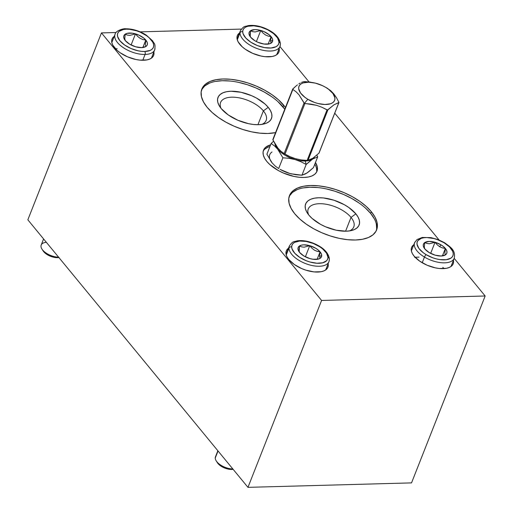 <?xml version="1.0" encoding="UTF-8"?>
<svg xmlns="http://www.w3.org/2000/svg" width="513" height="513" viewBox="0 0 513 513"><rect width="100%" height="100%" fill="white"/><g stroke="black" fill="none" stroke-linecap="round" stroke-linejoin="round"><path stroke-width="0.77" d="M279.143 48.555A22.354 10.869 -158.5 0 1 278.918 52.025A22.354 10.869 -158.5 0 1 261.713 56.186A22.354 10.869 -158.5 0 1 239.853 44.336A22.354 10.869 -158.5 0 1 237.327 35.641A22.354 10.869 -158.5 0 1 239.533 32.947L237.634 34.993L236.987 37.026L237.147 39.321L238.115 41.784L242.29 46.863L245.336 49.274L252.768 53.384L261.014 56.039L265.054 56.687L272.185 56.494L275 55.66L277.167 54.372L278.61 52.679L279.258 50.646L279.098 48.35M453.409 260.354A22.354 10.869 -158.5 0 1 453.184 263.829A22.354 10.869 -158.5 0 1 435.973 267.985A22.354 10.869 -158.5 0 1 414.113 256.134A22.354 10.869 -158.5 0 1 411.593 247.446A22.354 10.869 -158.5 0 1 413.792 244.752L411.901 246.791L411.246 248.824L411.413 251.12L412.381 253.589L414.113 256.134L419.602 261.079L427.034 265.189L435.28 267.844L439.314 268.491L446.445 268.299L449.266 267.465L451.434 266.176L452.87 264.484L453.524 262.451L453.364 260.155M328.121 263.772A22.354 10.869 -158.5 0 1 327.897 267.247A22.354 10.869 -158.5 0 1 310.686 271.403A22.354 10.869 -158.5 0 1 288.825 259.552A22.354 10.869 -158.5 0 1 286.305 250.863A22.354 10.869 -158.5 0 1 288.505 248.17L286.613 250.209L285.959 252.242L286.126 254.538L287.088 257.007L288.825 259.552L294.315 264.49L301.747 268.6L305.844 270.146L314.027 271.909L321.157 271.71L323.979 270.877L326.146 269.594L327.583 267.901L328.237 265.869L328.076 263.573M153.855 51.967A22.354 10.869 -158.5 0 1 153.631 55.442A22.354 10.869 -158.5 0 1 136.42 59.604A22.354 10.869 -158.5 0 1 114.566 47.747A22.354 10.869 -158.5 0 1 112.039 39.059A22.354 10.869 -158.5 0 1 114.245 36.365L112.347 38.411L111.699 40.444L111.86 42.733L112.828 45.202L117.002 50.28L120.048 52.692L127.481 56.802L135.727 59.457L139.767 60.104L146.891 59.912L149.713 59.078L151.88 57.789L153.323 56.097L153.971 54.064L153.81 51.768M263.381 110.879L257.936 124.697L263.381 110.879A24.477 11.908 21.5 0 0 234.274 97.226A24.477 11.908 21.5 0 0 221.058 108.378A24.477 11.908 -158.5 0 1 220.59 102.453A24.477 11.908 -158.5 0 1 239.436 97.9A24.477 11.908 -158.5 0 1 263.381 110.879L268.222 107.326L263.381 110.879A24.477 11.908 -158.5 0 1 266.144 120.401A24.477 11.908 -158.5 0 1 261.765 124.415A24.477 11.908 21.5 0 0 263.381 110.879M221.238 108.609A28.734 13.973 -158.5 0 1 219.667 106.454A28.734 13.973 -158.5 0 1 232.517 91.237A28.734 13.973 -158.5 0 1 268.222 107.326L265.086 104.075L256.622 98.143L251.614 95.687L241.014 92.269L230.972 91.243L226.656 91.692L223.033 92.763L220.244 94.418L218.391 96.598L217.557 99.208L217.762 102.158L219.006 105.332L221.238 108.609L228.291 114.957L237.846 120.241L248.452 123.659L253.64 124.492L258.488 124.685L262.81 124.242L266.433 123.171L269.222 121.51L271.069 119.337L271.909 116.72L271.698 113.771L270.454 110.603L268.222 107.326A28.734 13.973 -158.5 0 1 264.092 123.954A28.734 13.973 -158.5 0 1 221.238 108.609M277.905 101.625L284.779 109.237A46.83 22.777 21.5 0 0 283.016 106.922L283.695 105.191A46.83 22.777 -158.5 0 1 285.459 107.506L278.585 99.894L272.204 94.841L264.791 90.23L256.628 86.229L248.042 82.997L239.353 80.663L230.895 79.303L222.995 78.989L215.954 79.714L210.048 81.458L205.501 84.158L202.494 87.704L201.128 91.962L201.468 96.771L203.494 101.946L207.13 107.281A46.83 22.777 -158.5 0 1 201.84 89.07A46.83 22.777 -158.5 0 1 237.897 80.361A46.83 22.777 -158.5 0 1 283.695 105.191L283.016 106.922A46.83 22.777 21.5 0 0 238.109 82.272A46.83 22.777 21.5 0 0 201.538 89.955M351.02 217.403L345.576 231.216L351.02 217.403A24.477 11.908 21.5 0 0 321.914 203.751A24.477 11.908 21.5 0 0 308.698 214.902A24.477 11.908 -158.5 0 1 308.236 208.977A24.477 11.908 -158.5 0 1 327.082 204.424A24.477 11.908 -158.5 0 1 351.02 217.403L355.862 213.844L351.02 217.403A24.477 11.908 -158.5 0 1 353.784 226.919A24.477 11.908 -158.5 0 1 349.404 230.94A24.477 11.908 21.5 0 0 351.02 217.403M308.884 215.127A28.734 13.973 -158.5 0 1 307.306 212.972A28.734 13.973 -158.5 0 1 320.157 197.761A28.734 13.973 -158.5 0 1 355.862 213.844L348.814 207.496L344.261 204.661L333.982 200.23L323.466 197.96L318.618 197.768L314.296 198.21L310.673 199.281L307.883 200.942L306.037 203.116L305.197 205.732L305.408 208.682L306.652 211.856L308.884 215.127L312.019 218.378L320.484 224.309L325.492 226.765L336.092 230.183L346.134 231.209L350.45 230.76L354.073 229.689L356.862 228.035L358.715 225.855L359.549 223.245L359.344 220.295L358.1 217.121L355.862 213.844A28.734 13.973 -158.5 0 1 351.738 230.472A28.734 13.973 -158.5 0 1 308.884 215.127M376.247 230.773A46.83 22.777 21.5 0 0 370.655 213.44L371.335 211.715A46.83 22.777 -158.5 0 1 376.625 229.92A46.83 22.777 -158.5 0 1 340.574 238.628A46.83 22.777 -158.5 0 1 294.77 213.799L299.881 219.096L306.267 224.149L313.68 228.766L321.837 232.761L330.43 235.993L339.119 238.333L347.577 239.686L355.477 240.007L362.511 239.276L368.417 237.532L372.964 234.832L375.978 231.286L377.344 227.028L377.004 222.219L374.977 217.05L371.335 211.715L366.231 206.418L359.844 201.365L352.431 196.748L344.274 192.747L335.682 189.521L326.993 187.181L318.535 185.828L310.634 185.507L303.6 186.232L297.694 187.982L293.147 190.682L290.134 194.228L288.768 198.486L289.108 203.295L291.134 208.464L294.77 213.799A46.83 22.777 -158.5 0 1 289.486 195.594A46.83 22.777 -158.5 0 1 325.537 186.879A46.83 22.777 -158.5 0 1 371.335 211.715L370.655 213.44A46.83 22.777 21.5 0 0 325.749 188.797A46.83 22.777 21.5 0 0 289.178 196.473M269.928 146.551A28.734 13.973 21.5 0 0 263.233 151.091M266.76 161.377A28.734 13.973 -158.5 0 1 263.515 150.2A28.734 13.973 -158.5 0 1 270.608 144.826L265.766 147.186L263.913 149.366L263.079 151.976L263.284 154.926L264.528 158.1L266.76 161.377L269.896 164.628L278.367 170.56L283.368 173.009L293.975 176.427L299.162 177.261L304.01 177.453L308.332 177.011L311.955 175.94L314.745 174.279L316.592 172.105L317.432 169.489L317.22 166.539L315.476 162.499A28.734 13.973 -158.5 0 1 316.989 171.265A28.734 13.973 -158.5 0 1 294.866 176.613A28.734 13.973 -158.5 0 1 266.76 161.377M247.965 487.35L411.535 482.887L485.157 295.988L321.587 300.451L247.965 487.35L321.587 300.451L101.465 32.909L116.085 32.511L101.465 32.909L27.843 219.808L101.465 32.909L321.587 300.451L485.157 295.988L411.535 482.887L247.965 487.35L27.843 219.808L247.965 487.35M279.931 46.555L309.057 81.958L279.931 46.555M334.745 113.181L439.07 239.975L334.745 113.181M454.191 258.36L485.157 295.988L454.191 258.36M140.158 31.857L241.373 29.094L140.158 31.857M207.13 107.281L212.241 112.578L218.628 117.631L226.041 122.241L234.197 126.243L242.784 129.475L251.479 131.809L259.937 133.168L267.831 133.483L275.564 132.617A46.83 22.777 -158.5 0 1 207.13 107.281M316.592 172.111A28.734 13.973 21.5 0 0 314.79 164.231L315.296 165.096M316.745 171.22L316.54 168.27M267.869 147.263L265.08 148.917M289.447 195.96L292.461 192.407L297.008 189.714M302.914 187.963L309.955 187.239L317.855 187.559M326.313 188.912L335.002 191.253L343.588 194.478L351.751 198.48L359.164 203.097M365.545 208.15L370.655 213.44L374.291 218.782M376.324 223.95L376.657 228.76M201.808 89.435L204.822 85.889L209.368 83.189M215.274 81.445L222.315 80.714L230.209 81.035M238.667 82.394L247.362 84.728L255.949 87.96L264.105 91.962L271.518 96.572M143.012 47.555L145.884 46.51A12.536 6.098 -158.5 0 1 144.006 47.305A12.536 6.098 -158.5 0 1 141.562 47.626L135.637 46.786L129.686 44.221L125.313 40.61L124.108 38.712L123.684 36.923L124.069 35.371L125.243 34.153L127.115 33.358L132.418 33.21L138.561 34.974L143.909 38.174L147.013 41.951L147.436 43.733L147.051 45.291L145.884 46.51L141.562 47.626A12.536 6.098 -158.5 0 1 135.637 46.786A12.536 6.098 -158.5 0 1 125.313 40.61A12.536 6.098 -158.5 0 1 124.627 39.668A12.536 6.098 -158.5 0 1 125.243 34.153A12.536 6.098 -158.5 0 1 135.49 33.871A12.536 6.098 -158.5 0 1 145.807 40.052L142.941 39.539L140.132 38.34L137.619 36.372L135.49 33.871L129.827 35.378L127.339 35.07L125.243 34.153L124.742 38.731L125.313 40.61L124.742 38.731L125.243 34.153L127.339 35.07L129.827 35.378L135.49 33.871L137.619 36.372L140.132 38.34L142.941 39.539L145.807 40.052A12.536 6.098 -158.5 0 1 145.884 46.51L145.307 44.657L145.807 40.052L142.864 47.523L145.807 40.052L145.307 44.657L145.884 46.51L143.012 47.555M151.425 58.136L154.682 49.864A21.29 10.35 -158.5 0 1 145.07 54.449A2.129 1.225 -91.6 0 0 144.73 51.48A19.161 9.317 -158.5 0 1 119.901 40.758A19.161 9.317 -158.5 0 1 126.39 29.183L123.511 29.478L119.234 31.299L118.003 32.749L117.445 34.493L117.58 36.461L119.901 40.758L124.601 44.99L130.975 48.517L138.042 50.793L141.505 51.345L144.73 51.48L150.027 50.466L151.886 49.363L153.118 47.908L153.676 46.17L153.541 44.201L152.714 42.085L149.129 37.738L146.519 35.666L140.152 32.146L136.638 30.825L129.622 29.312L126.39 29.183A2.129 1.225 -91.6 0 0 125.64 28.786A2.129 1.225 88.4 0 1 126.39 29.183A19.161 9.317 -158.5 0 1 151.22 39.905A19.161 9.317 -158.5 0 1 144.73 51.48A2.129 1.225 88.4 0 1 145.07 54.449A21.29 10.35 21.5 0 0 155.009 48.562M114.752 35.557A21.29 10.35 21.5 0 0 124.326 48.312A21.29 10.35 21.5 0 0 145.07 54.449L142.781 60.265L145.07 54.449A21.29 10.35 -158.5 0 1 123.242 47.606A21.29 10.35 -158.5 0 1 115.072 34.256L111.815 42.534M42.868 250.479L44.855 252.896L49.844 256.006L55.699 257.577L58.694 257.302L57.494 257.648A10.645 5.175 21.5 0 0 58.873 257.526M43.592 238.955L41.194 245.047A12.774 6.214 21.5 0 0 45.811 252.858A12.774 6.214 21.5 0 0 58.572 257.16A12.774 6.214 -158.5 0 1 41.938 249.055A12.774 6.214 -158.5 0 1 46.369 242.322M41.938 249.055L43.111 250.895A10.645 5.175 21.5 0 0 57.494 257.648L59.091 257.481M117.188 48.709L115.508 48.818M131.104 45.003L135.49 33.871L131.104 45.003M326.787 87.954L324.825 86.851A19.161 9.317 -158.5 0 1 325.774 87.402L327.268 88.236L325.774 87.402A19.161 9.317 -158.5 0 1 332.571 102.786A19.161 9.317 -158.5 0 1 307.826 99.285A19.161 9.317 -158.5 0 1 299.085 86.069A19.161 9.317 -158.5 0 1 315.354 83.119A19.161 9.317 -158.5 0 1 324.825 86.851M304.389 103.382L307.826 99.285L304.389 103.382L316.508 105.3L321.965 107.281L327.037 109.885L307.12 160.454L301.246 159.915L295.526 158.69L290.069 156.709L284.997 154.112L304.921 103.536L310.788 104.081L316.508 105.3L321.965 107.281L327.518 110.019L333.931 104.832L338.849 102.613L318.932 153.182L312.904 158.209L307.986 160.428L327.91 109.859L333.931 104.832L338.958 102.446L336.483 97.682L333.816 93.879L330.84 90.814L327.268 88.236L330.84 90.814L333.816 93.879L336.483 97.682L338.958 102.446L318.932 153.182L312.904 158.209L307.646 160.46L301.246 159.915L295.526 158.69L290.069 156.709L284.516 153.829L280.957 151.258L277.988 148.212L275.308 144.39L272.826 139.619L292.865 89.429L296.027 91.756L298.996 94.802L304.389 103.382L304.042 103.017L284.119 153.586L280.957 151.258L277.988 148.212L272.942 139.998L292.865 89.429L296.027 91.756L298.996 94.802L304.042 103.017L284.119 153.586L284.997 154.112L304.921 103.536L304.389 103.382M292.699 89.179L295.956 86.069L292.859 88.877M297.45 84.869L295.956 86.069L297.45 84.869M300.22 83.035L298.88 83.856L300.22 83.035M303.799 81.638L301.484 82.401L303.799 81.638M315.354 83.119L304.138 81.605M310.551 82.157L304.671 81.612M286.44 154.92A19.372 9.42 21.5 0 0 286.446 154.926A19.372 9.42 21.5 0 0 296.751 159.024A19.372 9.42 21.5 0 0 296.751 159.024M285.869 154.605L286.908 155.183A19.372 9.42 21.5 0 0 296.488 158.959L297.001 159.081M307.826 99.285L314.54 102.446L318.098 103.53L324.928 104.498L330.519 103.761L332.571 102.786L334.021 101.446L334.809 99.791L334.899 97.893L333.027 93.648L328.679 89.358L325.774 87.402L322.53 85.671L315.501 83.157L308.672 82.189L303.08 82.926L301.028 83.901L299.579 85.241L298.79 86.896L298.694 88.794L300.573 93.039L304.921 97.329L307.826 99.285M307.986 160.428L327.91 109.859L327.037 109.885L307.12 160.454L307.986 160.428M311.045 160.184L312.552 159.113A21.29 10.35 -158.5 0 1 305.216 161.005L306.184 164.468L311.045 160.184M305.645 173.727L308.602 171.881L313.462 167.597L317.701 156.843L312.552 159.113L314.533 157.042A21.29 10.35 -158.5 0 1 312.552 159.113L309.371 160.46L305.216 161.005L306.184 164.468L312.552 159.113L317.701 156.843L313.462 167.597L307.101 172.952L301.945 175.222L306.184 164.468L300.875 161.691L295.148 159.588L300.368 160.71L305.216 161.005A21.29 10.35 -158.5 0 1 295.148 159.588L289.108 158.312L282.9 157.792L277.623 149.097L280.855 152.284L285.048 155.227L289.928 157.715L295.148 159.588A21.29 10.35 -158.5 0 1 277.623 149.097A21.29 10.35 -158.5 0 1 274.942 143.781L275.577 145.872L277.623 149.097L274.493 145.904L271.133 143.493L273.551 141.229L271.133 143.493L266.895 154.24L271.133 143.493L274.493 145.904L277.623 149.097L282.9 157.792L278.662 168.546L275.321 166.148L272.172 162.942L266.895 154.24L272.172 162.942L275.321 166.148L278.662 168.546L282.9 157.792L289.108 158.312L295.148 159.588L300.875 161.691L306.184 164.468L301.945 175.222L295.744 174.702L289.698 173.426L280.649 169.675A21.29 10.35 21.5 0 0 289.698 173.426L291.237 173.836M317.701 156.843L316.848 155.112L317.701 156.843M280.611 169.656L289.698 173.426A21.29 10.35 21.5 0 0 291.179 173.824A21.29 10.35 21.5 0 0 291.775 173.965M291.179 173.824L301.945 175.222L305.677 173.817L308.249 172.002M291.192 173.83L286.78 172.471L280.06 169.348M272.044 151.976A21.29 10.35 21.5 0 0 272.172 162.942M319.702 254.403L320.074 251.851A12.536 6.098 -158.5 0 1 321.702 255.538L319.573 256.449L319.702 254.403L319.573 256.449L321.702 255.538L321.318 257.09L320.144 258.308L318.272 259.103L312.968 259.251L309.897 258.59L303.952 256.019L299.579 252.415L298.374 250.517L297.95 248.728L298.335 247.17L299.502 245.958L301.375 245.156L303.824 244.836L309.749 245.676L315.7 248.241L318.169 249.972L321.279 253.749L321.702 255.538A12.536 6.098 -158.5 0 1 320.144 258.308A12.536 6.098 -158.5 0 1 318.272 259.11A12.536 6.098 -158.5 0 1 309.897 258.59A12.536 6.098 -158.5 0 1 299.579 252.415A12.536 6.098 -158.5 0 1 298.893 251.473A12.536 6.098 -158.5 0 1 299.502 245.958A12.536 6.098 -158.5 0 1 309.749 245.676L304.106 247.183L301.618 246.875L299.502 245.958L299.169 251.832L299.579 252.415L299.002 250.549L299.502 245.958L301.618 246.875L304.106 247.183L309.749 245.676A12.536 6.098 -158.5 0 1 320.074 251.851L317.201 251.344L314.392 250.139L311.878 248.17L309.749 245.676L305.37 256.808L309.749 245.676L311.878 248.17L314.392 250.139L317.201 251.344L320.074 251.851L319.702 254.403M288.979 248.08A2.129 1.828 -0.7 0 1 291.679 246.926A19.161 9.317 -158.5 0 1 309.711 242.264A19.161 9.317 -158.5 0 1 327.974 257.334A2.129 1.828 -0.7 0 1 329.417 259.014A2.129 1.828 179.3 0 0 327.974 257.334L326.55 253.166L322.581 248.837L319.817 246.817L313.257 243.47L306.171 241.437L299.65 241.039L294.674 242.322L293.013 243.547L292.006 245.105L291.679 246.926L292.044 248.952L294.795 253.287L299.836 257.449L306.396 260.796L309.935 262.002L316.874 263.24L322.735 262.791L326.634 260.719L327.647 259.161L327.974 257.334A19.161 9.317 -158.5 0 1 309.935 262.002A19.161 9.317 -158.5 0 1 291.679 246.926A2.129 1.828 179.3 0 0 288.979 248.08A21.29 10.35 -158.5 0 1 289.338 246.06C293.179 240.328 294.013 242.149 296.982 240.873C301.817 240.129 307.191 240.886 313.103 243.124C323.017 247.163 328.461 252.473 329.423 259.046L328.948 261.662A21.29 10.35 -158.5 0 1 307.3 264.208A21.29 10.35 -158.5 0 1 288.979 248.08L286.248 255.006L288.979 248.08A21.29 10.35 21.5 0 0 306.447 263.913A21.29 10.35 21.5 0 0 328.557 262.457M217.858 450.754L215.46 456.846A12.774 6.214 21.5 0 0 215.242 458.058A12.774 6.214 -158.5 0 1 216.127 455.813M215.242 458.058L218.031 450.972L215.242 458.058A12.774 6.214 21.5 0 0 232.838 468.965A12.774 6.214 -158.5 0 1 216.204 460.854A12.774 6.214 -158.5 0 1 215.242 458.058M217.371 462.688L219.577 465.092L224.752 468.074L228.689 469.203L233.133 469.324A10.645 5.175 21.5 0 1 217.377 462.7L216.204 460.854M329.308 259.649A21.29 10.35 -158.5 0 1 328.948 261.662L325.691 269.941M317.252 259.366L320.144 258.308L319.573 256.449L320.144 258.308L317.252 259.366M317.13 259.328L320.074 251.851L317.13 259.328M437.153 244.739L435.037 242.258A12.536 6.098 -158.5 0 1 440.988 244.829L439.66 246.715L437.153 244.739L439.66 246.715L440.988 244.829L443.456 246.561L446.566 250.331L446.99 252.12L446.605 253.679L445.431 254.89L441.116 256.013L435.184 255.173L429.24 252.608L424.867 248.997L423.661 247.099L423.238 245.31L423.623 243.758L424.79 242.54L429.112 241.424L435.037 242.258L440.988 244.829A12.536 6.098 -158.5 0 1 445.361 248.439A12.536 6.098 -158.5 0 1 445.431 254.89A12.536 6.098 -158.5 0 1 443.559 255.692A12.536 6.098 -158.5 0 1 435.184 255.173A12.536 6.098 -158.5 0 1 424.867 248.997A12.536 6.098 -158.5 0 1 424.18 248.055A12.536 6.098 -158.5 0 1 424.79 242.54L424.289 247.119L424.867 248.997L424.289 247.119L424.79 242.54A12.536 6.098 -158.5 0 1 435.037 242.258L429.394 243.765L426.906 243.457L424.79 242.54L426.906 243.457L429.394 243.765L435.037 242.258L437.153 244.739M414.927 242.008A21.29 10.35 21.5 0 0 424.456 257.051A2.129 0.596 -59.1 0 1 426.136 254.66A19.161 9.317 -158.5 0 1 419.339 239.276A19.161 9.317 -158.5 0 1 444.091 242.771A2.129 0.596 -59.1 0 1 444.508 242.681A2.129 0.596 120.9 0 0 444.091 242.771L437.371 239.609L433.812 238.532L426.983 237.564L423.975 237.718L421.391 238.295L417.89 240.616L417.107 242.271L417.011 244.169L418.884 248.414L423.231 252.704L426.136 254.66L432.857 257.821L436.409 258.905L439.917 259.597L446.252 259.713L450.889 258.154L452.331 256.814L453.12 255.166L453.216 253.262L452.613 251.19L449.446 246.836L444.091 242.771A19.161 9.317 -158.5 0 1 450.889 258.154A19.161 9.317 -158.5 0 1 426.136 254.66A2.129 0.596 120.9 0 0 424.456 257.051A21.29 10.35 -158.5 0 1 414.626 242.643L417.037 239.545L422.27 237.455L430.971 237.628L438.166 239.616L444.502 242.675C450.696 247.272 455.807 250.152 454.236 258.251A21.29 10.35 -158.5 0 1 424.456 257.051L422.212 262.752L424.456 257.051A21.29 10.35 21.5 0 0 453.934 258.885M419.044 257.135L414.555 257.263M443.989 268.6L442.854 267.395M442.546 255.949L445.431 254.89L444.861 253.044L445.361 248.439L442.469 247.92L439.66 246.715L442.469 247.92L445.361 248.439L444.861 253.044L445.431 254.89L442.546 255.949M442.418 255.91L445.361 248.439L442.418 255.91M430.657 253.39L435.037 242.258L430.657 253.39M270.729 39.18L271.095 36.635A12.536 6.098 -158.5 0 1 272.724 40.315L270.595 41.226L270.729 39.18L270.595 41.226L272.724 40.315L272.339 41.874L271.172 43.092L269.299 43.887L263.996 44.028L257.847 42.271L254.974 40.803L250.601 37.193L249.395 35.294L248.972 33.505L249.356 31.953L250.53 30.735L254.846 29.619L257.706 29.792L263.849 31.556L269.197 34.756L272.3 38.533L272.724 40.315A12.536 6.098 -158.5 0 1 271.172 43.092A12.536 6.098 -158.5 0 1 269.293 43.887A12.536 6.098 -158.5 0 1 260.925 43.368A12.536 6.098 -158.5 0 1 250.601 37.193A12.536 6.098 -158.5 0 1 249.914 36.256A12.536 6.098 -158.5 0 1 250.53 30.735A12.536 6.098 -158.5 0 1 260.777 30.459L255.134 31.96L252.64 31.659L250.53 30.735L250.197 36.609L250.601 37.193L250.03 35.326L250.53 30.735L252.64 31.659L255.134 31.96L260.777 30.459A12.536 6.098 -158.5 0 1 271.095 36.635L268.228 36.122L265.42 34.922L262.906 32.954L260.777 30.459L256.391 41.585L260.777 30.459L262.906 32.954L265.42 34.922L268.228 36.122L271.095 36.635L270.729 39.18M240.001 32.864A2.129 1.828 -0.7 0 1 242.7 31.71A19.161 9.317 -158.5 0 1 260.739 27.048A19.161 9.317 -158.5 0 1 278.995 42.117A2.129 1.828 -0.7 0 1 280.444 43.791A2.129 1.828 179.3 0 0 278.995 42.117L277.571 37.943L273.602 33.614L267.69 29.786L260.739 27.048L253.8 25.804L247.939 26.253L245.695 27.106L244.041 28.33L243.027 29.882L242.7 31.71L243.072 33.736L245.823 38.071L250.857 42.226L257.417 45.574L264.503 47.606L271.024 48.01L276 46.721L277.661 45.497L278.674 43.945L278.995 42.117A19.161 9.317 -158.5 0 1 260.963 46.779A19.161 9.317 -158.5 0 1 242.7 31.71A2.129 1.828 179.3 0 0 240.001 32.864A21.29 10.35 -158.5 0 1 240.36 30.844C244.201 25.111 245.041 26.926 248.01 25.65C252.845 24.913 258.219 25.663 264.124 27.901C274.045 31.947 279.482 37.25 280.444 43.823L279.976 46.446A21.29 10.35 -158.5 0 1 258.321 48.992A21.29 10.35 -158.5 0 1 240.001 32.864L237.275 39.79L240.001 32.864A21.29 10.35 21.5 0 0 257.475 48.69A21.29 10.35 21.5 0 0 279.579 47.234M280.335 44.426A21.29 10.35 -158.5 0 1 279.976 46.446L276.712 54.718M268.28 44.144L271.172 43.092L270.595 41.226L271.172 43.092L268.28 44.144M268.152 44.105L271.095 36.635L268.152 44.105M154.682 49.864C155.785 43.047 153.932 43.804 152.637 40.848L146.25 35.102C139.562 30.895 132.694 28.786 125.653 28.786C124.178 28.266 115.566 30.504 115.072 34.256M272.845 139.53L292.718 89.07M319.067 152.996L338.939 102.536M286.081 254.339L289.338 246.06M411.368 250.921L414.626 242.643M450.978 266.523L454.236 258.251M237.102 39.116L240.36 30.844"/></g></svg>
